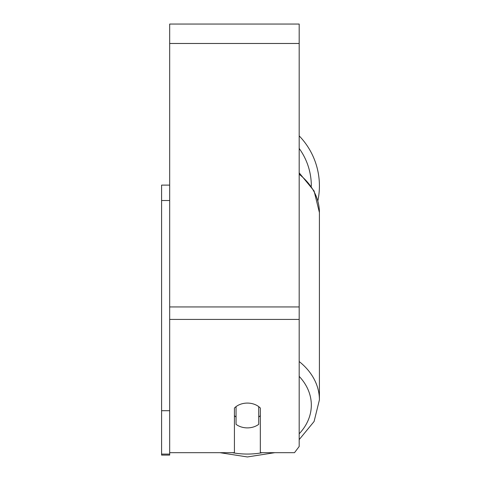<?xml version="1.0" encoding="UTF-8"?>
<svg xmlns="http://www.w3.org/2000/svg" width="481" height="481" viewBox="0 0 481 481"><rect width="100%" height="100%" fill="white"/><g stroke="black" fill="none" stroke-linecap="round" stroke-linejoin="round"><path stroke-width="0.72" d="M247.378 427.886A16.186 12.398 0 0 1 236.051 424.338L236.051 406.625A16.186 12.398 0 0 1 247.378 403.084A16.186 12.398 0 0 1 258.712 406.625L258.712 424.338A16.186 12.398 0 0 1 247.378 427.886M236.051 417.057A16.186 12.398 0 0 1 234.427 415.638M260.329 415.638A16.186 12.398 0 0 1 258.712 417.057M299.182 446.482L294.504 452.681L299.182 446.482L299.182 24.05L169.679 24.05L169.679 454.1L161.586 454.1L161.586 455.098L169.679 455.098L169.679 454.1M294.504 452.681L260.329 452.681L260.329 408.044A16.186 12.398 0 0 0 234.427 408.044L234.427 452.681L169.679 452.681L219.967 452.681L247.378 456.95L274.789 452.681M299.182 135.87A72.036 72.036 0 0 1 317.869 200.769M169.679 410.702L161.586 410.702L161.586 185.113L169.679 185.113M161.586 200.517L169.679 200.517M161.586 410.702L161.586 454.1M262.422 452.681A63.943 48.984 0 0 1 247.378 454.058A63.943 48.984 0 0 1 232.335 452.681M299.182 376.364A63.943 48.984 0 0 1 299.182 433.796M299.182 174.236A72.036 55.183 0 0 1 319.414 212.584L319.414 399.873A72.036 55.183 180 0 0 299.182 361.532M299.182 319.426L169.679 319.426M299.182 43.476L169.679 43.476M299.182 306.938L169.679 306.938M311.321 186.213A63.943 63.943 0 0 0 299.182 148.437M299.182 172.841L314.093 190.975L319.414 212.584M299.182 439.616L314.093 421.482L319.414 399.873"/></g></svg>
